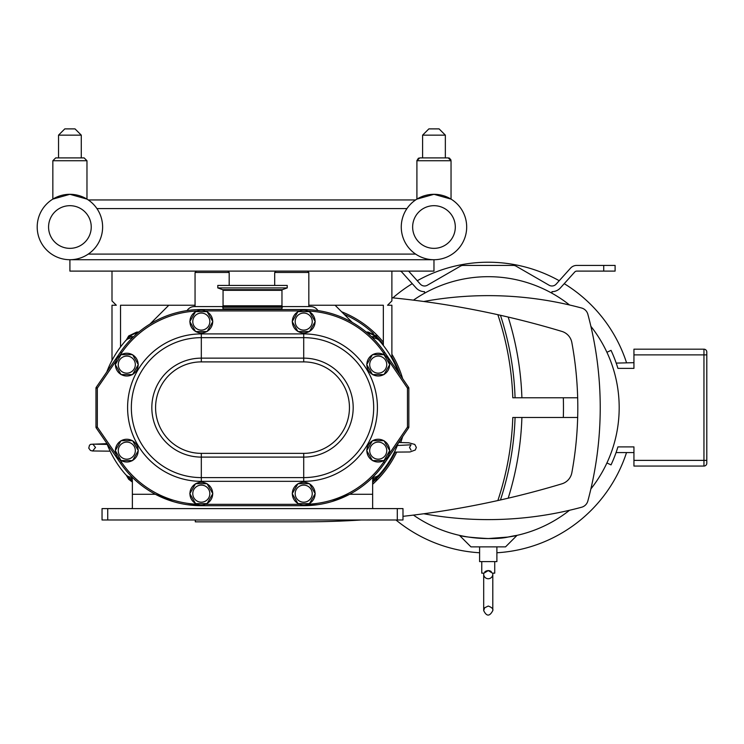 <?xml version="1.0" encoding="UTF-8"?>
<svg xmlns="http://www.w3.org/2000/svg" width="744" height="744" viewBox="0 0 744 744"><rect width="100%" height="100%" fill="white"/><g stroke="black" fill="none" stroke-linecap="round" stroke-linejoin="round"><path stroke-width="1.12" d="M706.8 413.459L706.8 404.476M606.918 462.963L611.038 464.888A135.492 135.492 0 0 0 617.92 446.893L633.944 446.893L633.944 466.06L703.954 466.06A2.846 2.846 0 0 0 706.8 463.214L706.8 352.033A2.846 2.846 0 0 0 703.954 349.187L633.944 349.187L633.944 368.364L617.92 368.364A135.492 135.492 0 0 0 611.038 350.368L606.918 352.284M195.058 306.593L195.058 272.462L229.189 272.462L229.189 285.436M274.694 285.436L274.694 272.462L308.825 272.462L308.825 306.593M308.825 305.235L383.346 305.235L383.346 345.458M352.265 322.422L335.079 305.235M149.963 324.077L168.804 305.235M120.537 346.946L120.537 305.235L195.058 305.235M391.883 358.31L391.883 305.235L387.559 305.235L391.883 300.911L391.883 271.104M112 271.104L112 300.911L116.324 305.235L112 305.235L112 360.394M401.267 227.013A32.708 32.708 0 0 1 433.975 194.305A32.708 32.708 0 0 1 466.683 227.013A32.708 32.708 0 0 1 433.975 259.721L433.975 271.104L69.908 271.104L69.908 259.721L433.975 259.721A32.708 32.708 0 0 1 401.267 227.013A32.708 32.708 0 0 0 433.975 259.721A32.708 32.708 0 0 0 466.683 227.013A32.708 32.708 0 0 0 433.975 194.305A32.708 32.708 0 0 0 401.267 227.013A32.708 32.708 0 0 0 433.975 259.721A32.708 32.708 0 0 1 415.626 254.095L88.257 254.095M408.596 271.104L420.304 284.106A5.692 5.692 0 0 0 427.382 285.231L460.378 266.175A5.692 5.692 0 0 1 463.224 265.413L513.267 265.413A5.692 5.692 0 0 1 516.113 266.175L549.109 285.231A5.692 5.692 0 0 0 556.187 284.106L570.509 268.193A8.417 8.417 0 0 1 576.767 265.413L603.719 265.413L603.719 271.104L615.102 271.104L615.102 265.413L603.719 265.413M399.723 271.104A2.734 2.734 0 0 1 401.751 272.006L416.082 287.909A11.374 11.374 0 0 0 424.536 291.676L424.536 293.229M551.955 293.229L551.955 291.676A11.374 11.374 0 0 0 560.409 287.909L574.74 272.006A2.734 2.734 0 0 1 576.767 271.104L603.719 271.104M395.966 519.982A145.396 145.396 0 0 0 479.601 552.764M496.89 552.764A145.396 145.396 0 0 0 626.522 452.575M626.522 362.672A145.396 145.396 0 0 0 564.24 283.669M559.228 280.73A145.396 145.396 0 0 0 417.263 280.73M412.25 283.669A145.396 145.396 0 0 0 392.888 297.86M633.944 362.672L616.209 363.1M616.06 452.575L633.944 452.575M492.677 573.15A4.548 4.548 0 0 1 488.241 578.739A4.548 4.548 0 0 1 483.814 573.15M481.759 561.618L481.759 573.15L484 573.15L488.241 570.583L492.472 573.131M491.254 571.55L490.631 571.15M489.943 570.853L488.966 570.629M488.603 570.592L487.432 570.639M486.548 570.853L485.86 571.15M485.237 571.55L484.688 572.062M492.481 573.15L494.732 573.15L494.732 561.618M459.448 535.355C461.829 536.536 471.426 537.605 488.241 538.563L508.05 537.056L517.043 535.355L505.539 546.868L470.952 546.868L459.448 535.355C459.411 536.219 491.542 540.888 507.817 537.094C527.924 532.788 511.593 538.079 488.241 538.563M479.601 546.868L479.601 561.618L496.89 561.618L496.89 546.868M413.441 515.09A130.935 130.935 0 0 0 569.541 510.263M590.885 488.929A130.935 130.935 0 0 0 590.885 326.328M569.541 304.984A130.935 130.935 0 0 0 413.441 300.158M521.897 397.77A302.631 302.631 0 0 0 508.189 317.056A895.832 895.832 0 0 1 561.878 331.415A14.331 14.331 0 0 1 571.848 342.547A358.376 358.376 0 0 1 577.669 397.77L563.329 397.77A344.044 344.044 0 0 1 563.329 417.477L512.793 417.477A293.527 293.527 0 0 1 497.857 500.545L500.452 499.968A295.805 295.805 0 0 0 515.071 417.477M563.329 417.477L577.669 417.477A358.376 358.376 0 0 1 571.848 472.71A14.331 14.331 0 0 1 561.878 483.833A895.832 895.832 0 0 1 497.857 500.545A895.832 895.832 0 0 1 402.988 516.327M361.324 519.982A895.832 895.832 0 0 1 303.71 521.842L195.309 521.842L195.309 519.982M500.452 499.968L508.189 498.192A302.631 302.631 0 0 0 521.897 417.477M515.071 397.77A295.805 295.805 0 0 0 500.452 315.279L497.857 314.703A293.527 293.527 0 0 1 512.793 397.77L563.329 397.77M391.883 297.758A895.832 895.832 0 0 1 508.189 317.056L500.452 315.279M423.755 301.487A358.376 358.376 0 0 1 581.603 308.016A8.872 8.872 0 0 1 587.853 314.266A358.376 358.376 0 0 1 587.853 500.982A8.872 8.872 0 0 1 581.603 507.241A358.376 358.376 0 0 1 423.755 513.76M577.669 417.477A358.376 358.376 0 0 0 577.669 397.77M372.651 484.251A103.072 103.072 0 0 0 396.599 452.306M400.728 442.438A103.072 103.072 0 0 0 402.616 436.663M402.616 378.594A103.072 103.072 0 0 0 391.883 354.237M383.346 342.184A103.072 103.072 0 0 0 341.626 311.773M282.422 306.593L310.76 306.593A8.417 8.417 0 0 1 317.921 310.592M187.097 310.592A8.417 8.417 0 0 1 194.258 306.593L222.605 306.593M372.865 478.615A9.784 9.784 0 0 0 373.107 478.615L373.209 478.615A9.784 9.784 0 0 0 375.329 478.383L376.352 479.285L372.651 482.066L376.343 479.285L378.77 475.156L375.329 478.383A10.035 10.016 45 0 1 372.66 480.531M378.529 475.36L376.352 479.285M367.871 333.461L368.336 333.479A10.035 10.016 -45 0 1 375.329 336.865L378.77 340.101L376.352 335.963L375.329 336.865A9.784 9.784 0 0 0 373.209 336.632L373.107 336.632A9.784 9.784 0 0 0 371.507 336.762M376.343 335.963L368.41 332.122L376.352 335.963L378.529 339.887M138.868 332.001L136.617 332.122L128.675 335.963L129.698 336.865A10.035 10.016 -135 0 1 136.682 333.479L137.147 333.461M136.682 333.479L136.617 332.122L128.675 335.963L126.257 340.101L129.698 336.865A9.784 9.784 0 0 1 131.818 336.632L131.911 336.632A9.784 9.784 0 0 1 133.52 336.762M126.499 339.887L128.675 335.963M128.675 479.285L132.367 482.066L128.675 479.285L126.238 475.146L128.675 479.285L129.698 478.383L126.499 475.36M372.781 338.009A8.417 8.417 0 0 1 373.107 337.999L373.209 337.999A8.417 8.417 0 0 1 379.524 340.854A101.026 101.026 0 0 1 398.403 372.428M398.403 442.829A101.026 101.026 0 0 1 379.524 474.402A8.417 8.417 0 0 1 373.209 477.257L373.172 477.257M131.855 477.257L131.818 477.257A8.417 8.417 0 0 1 125.494 474.402A101.026 101.026 0 0 1 106.773 443.238M106.773 372.009A101.026 101.026 0 0 1 125.494 340.854A8.417 8.417 0 0 1 131.818 337.999L131.911 337.999A8.417 8.417 0 0 1 132.246 338.009M372.651 507.929L373.339 508.608L372.651 507.929L372.651 481.07A14.331 14.331 0 0 1 373.339 476.681A98.069 98.069 0 0 1 349.643 494.276L331.824 501.577M173.194 501.577L155.384 494.276L132.367 494.276L132.367 481.07A14.331 14.331 0 0 0 131.679 476.681M132.367 494.276L132.367 507.929L131.688 508.608L132.367 507.929M187.209 504.674L201.317 505.697L303.71 505.697L317.809 504.674M402.988 519.982L102.04 519.982L102.04 508.608L402.988 508.608L402.988 519.982L402.988 508.608M223.061 308.872L281.967 308.872L281.967 307.281L223.061 307.281L222.94 309.551M383.978 374.576L389.726 364.616L383.978 354.665L372.484 354.665L366.736 364.616L372.484 374.576L383.978 374.576M383.978 460.583L389.726 450.632L383.978 440.681L372.484 440.681L366.736 450.632L372.484 460.583L383.978 460.583M309.458 331.545L315.205 321.594L309.458 311.634L297.963 311.634L292.215 321.594L297.963 331.545L309.458 331.545M309.458 503.614L315.205 493.663L309.458 483.702L297.963 483.702L292.215 493.663L297.963 503.614L309.458 503.614M207.065 503.614L212.812 493.663L207.065 483.702L195.57 483.702L189.822 493.663L195.57 503.614L207.065 503.614M207.065 331.545L212.812 321.594L207.065 311.634L195.57 311.634L189.822 321.594L195.57 331.545L207.065 331.545M132.544 374.576L138.291 364.616L132.544 354.665L121.049 354.665L115.301 364.616L121.049 374.576L132.544 374.576M366.857 364.83A11.374 11.374 0 0 0 372.363 374.372M372.716 374.576A11.374 11.374 0 0 0 383.737 374.576M384.099 374.372A11.374 11.374 0 0 0 389.605 364.83M389.605 364.411A11.374 11.374 0 0 0 384.099 354.869M383.737 354.665A11.374 11.374 0 0 0 372.716 354.665M372.363 354.869A11.374 11.374 0 0 0 366.857 364.411M369.694 364.616A8.537 8.537 0 0 0 382.49 372.009A8.537 8.537 0 0 0 382.49 357.232A8.537 8.537 0 0 0 369.694 364.616M366.857 450.836A11.374 11.374 0 0 0 372.363 460.378M372.716 460.583A11.374 11.374 0 0 0 383.737 460.583M384.099 460.378A11.374 11.374 0 0 0 389.605 450.836M389.605 450.427A11.374 11.374 0 0 0 384.099 440.885M383.737 440.681A11.374 11.374 0 0 0 372.716 440.681M372.363 440.885A11.374 11.374 0 0 0 366.857 450.427M369.694 450.632A8.537 8.537 0 0 0 382.49 458.025A8.537 8.537 0 0 0 382.49 443.238A8.537 8.537 0 0 0 369.694 450.632M292.336 321.799A11.374 11.374 0 0 0 297.842 331.34M298.204 331.545A11.374 11.374 0 0 0 309.216 331.545M309.578 331.34A11.374 11.374 0 0 0 315.084 321.799M315.084 321.38A11.374 11.374 0 0 0 309.578 311.848M309.216 311.634A11.374 11.374 0 0 0 298.204 311.634M297.842 311.848A11.374 11.374 0 0 0 292.336 321.38M295.173 321.594A8.537 8.537 0 0 0 307.979 328.978A8.537 8.537 0 0 0 307.979 314.201A8.537 8.537 0 0 0 295.173 321.594M292.336 493.867A11.374 11.374 0 0 0 297.842 503.409M298.204 503.614A11.374 11.374 0 0 0 309.216 503.614M309.578 503.409A11.374 11.374 0 0 0 315.084 493.867M315.084 493.449A11.374 11.374 0 0 0 309.578 483.916M309.216 483.702A11.374 11.374 0 0 0 298.204 483.702M297.842 483.916A11.374 11.374 0 0 0 292.336 493.449M295.173 493.663A8.537 8.537 0 0 0 307.979 501.047A8.537 8.537 0 0 0 307.979 486.269A8.537 8.537 0 0 0 295.173 493.663M189.943 493.867A11.374 11.374 0 0 0 195.449 503.409M195.802 503.614A11.374 11.374 0 0 0 206.823 503.614M207.185 503.409A11.374 11.374 0 0 0 212.691 493.867M212.691 493.449A11.374 11.374 0 0 0 207.185 483.916M206.823 483.702A11.374 11.374 0 0 0 195.802 483.702M195.449 483.916A11.374 11.374 0 0 0 189.943 493.449M192.78 493.663A8.537 8.537 0 0 0 205.577 501.047A8.537 8.537 0 0 0 205.577 486.269A8.537 8.537 0 0 0 192.78 493.663M189.943 321.799A11.374 11.374 0 0 0 195.449 331.34M195.802 331.545A11.374 11.374 0 0 0 206.823 331.545M207.185 331.34A11.374 11.374 0 0 0 212.691 321.799M212.691 321.38A11.374 11.374 0 0 0 207.185 311.848M206.823 311.634A11.374 11.374 0 0 0 195.802 311.634M195.449 311.848A11.374 11.374 0 0 0 189.943 321.38M192.78 321.594A8.537 8.537 0 0 0 205.577 328.978A8.537 8.537 0 0 0 205.577 314.201A8.537 8.537 0 0 0 192.78 321.594M115.422 364.83A11.374 11.374 0 0 0 120.928 374.372M121.291 374.576A11.374 11.374 0 0 0 132.302 374.576M132.665 374.372A11.374 11.374 0 0 0 138.17 364.83M138.17 364.411A11.374 11.374 0 0 0 132.665 354.869M132.302 354.665A11.374 11.374 0 0 0 121.291 354.665M120.928 354.869A11.374 11.374 0 0 0 115.422 364.411M118.259 364.616A8.537 8.537 0 0 0 131.065 372.009A8.537 8.537 0 0 0 131.065 357.232A8.537 8.537 0 0 0 118.259 364.616M132.544 460.583L138.291 450.632L132.544 440.681L121.049 440.681L115.301 450.632L121.049 460.583L132.544 460.583M115.422 450.836A11.374 11.374 0 0 0 120.928 460.378M121.291 460.583A11.374 11.374 0 0 0 132.302 460.583M132.665 460.378A11.374 11.374 0 0 0 138.17 450.836M138.17 450.427A11.374 11.374 0 0 0 132.665 440.885M132.302 440.681A11.374 11.374 0 0 0 121.291 440.681M120.928 440.885A11.374 11.374 0 0 0 115.422 450.427M118.259 450.632A8.537 8.537 0 0 0 131.065 458.025A8.537 8.537 0 0 0 131.065 443.238A8.537 8.537 0 0 0 118.259 450.632M408.837 388.136A1.367 1.367 0 0 0 408.596 387.364L407.47 388.136L407.47 427.112L408.596 427.884A1.367 1.367 0 0 0 408.837 427.112L408.837 388.136L407.47 388.136L389.066 361.147M95.967 388.136L97.325 388.136L96.199 387.364A1.367 1.367 0 0 0 95.967 388.136L95.967 427.112A1.367 1.367 0 0 0 96.199 427.884L97.325 427.112L97.325 388.136L116.008 360.998M96.199 427.884L120.528 463.233A98.069 98.069 0 0 0 201.317 505.697L201.317 505.036M385.42 459.448L383.606 462.108L384.732 462.88A98.069 98.069 0 0 1 303.71 505.697A98.069 98.069 0 0 0 384.732 462.88L408.596 427.884M408.596 387.364L384.732 352.377A98.069 98.069 0 0 0 303.71 309.551L201.317 309.551A98.069 98.069 0 0 0 120.528 352.024L96.199 387.364M281.967 307.281L223.061 307.281M282.422 307.179L282.422 306.454L222.605 306.454L222.605 307.179M287.221 287.919L217.797 287.919L217.797 285.436L287.221 285.436L287.221 287.919L282.413 289.667L222.605 289.667L217.797 287.919M415.626 199.941L88.257 199.941M406.949 208.58L96.934 208.58M58.534 135.148L81.282 135.148L75.032 128.889L64.793 128.889L58.534 135.148L58.534 157.895L55.688 157.895L84.128 157.895L86.974 160.741L84.128 157.895L86.974 160.741L86.974 199.113L69.908 194.305L52.843 199.113L69.908 194.305L86.974 199.113M81.282 135.148L81.282 157.895M69.908 259.721A32.708 32.708 0 0 1 37.2 227.013A32.708 32.708 0 0 0 69.908 259.721A32.708 32.708 0 0 0 102.616 227.013A32.708 32.708 0 0 0 69.908 194.305A32.708 32.708 0 0 0 37.2 227.013A32.708 32.708 0 0 0 69.908 259.721A32.708 32.708 0 0 1 37.2 227.013A32.708 32.708 0 0 1 69.908 194.305A32.708 32.708 0 0 1 102.616 227.013A32.708 32.708 0 0 1 69.908 259.721M416.91 199.113L433.975 194.305L451.041 199.113L433.975 194.305L416.91 199.113L416.91 160.741L451.041 160.741L449.729 158.351M451.041 199.113L451.041 160.741L448.195 157.895L419.756 157.895L416.91 160.741L418.361 158.258M422.601 157.895L422.601 135.148L445.349 135.148L445.349 157.895M422.601 135.148L428.86 128.889L439.099 128.889L445.349 135.148M706.8 354.879L703.954 354.879L703.954 460.378L706.8 460.378M703.954 349.187L703.954 354.879L633.944 354.879M633.944 460.378L703.954 460.378L703.954 466.06M344.147 314.303A101.714 101.714 0 0 1 373.479 333.619M377.729 337.86A101.714 101.714 0 0 1 383.346 344.36M391.883 356.925A101.714 101.714 0 0 1 399.928 374.66M399.928 440.597A101.714 101.714 0 0 1 399.268 442.466M395.138 452.194A101.714 101.714 0 0 1 377.729 477.388M373.469 481.638A101.714 101.714 0 0 1 372.651 482.4M132.358 480.531A10.035 10.016 135 0 1 129.698 478.383A9.784 9.784 0 0 0 131.818 478.615L131.911 478.615A9.784 9.784 0 0 0 132.153 478.615M368.41 332.122L366.15 332.001L368.41 332.122L368.336 333.479M131.818 477.257L131.818 478.615M373.209 477.257L373.209 478.615M373.107 477.49L373.107 478.615M373.107 337.999L373.107 336.632M373.209 337.999L373.209 336.632M131.818 337.999L131.818 336.632M131.911 337.999L131.911 336.632M131.911 477.49L131.911 478.615M372.651 494.276L349.643 494.276M397.296 519.982L397.296 508.608M107.731 519.982L107.731 508.608M197.132 504.237A96.701 96.701 0 0 1 121.653 462.452L119.561 459.411M116.008 454.249L97.325 427.112L95.967 427.112M299.767 504.33L205.26 504.33M383.606 462.108A96.701 96.701 0 0 1 307.886 504.237M408.837 427.112L407.47 427.112L389.066 454.11M307.886 311.011A96.701 96.701 0 0 1 383.606 353.14L385.42 355.809M205.26 310.918L299.767 310.918M119.561 355.837L121.653 352.796A96.701 96.701 0 0 1 197.132 311.011M303.71 333.907L201.317 333.907A73.721 73.721 0 0 0 127.596 407.628A73.721 73.721 0 0 0 201.317 481.34L303.71 481.34A73.721 73.721 0 0 0 377.422 407.628A73.721 73.721 0 0 0 303.71 333.907L303.71 337.655A69.973 69.973 0 0 1 373.683 407.628A69.973 69.973 0 0 1 303.71 477.601L303.71 481.34M201.317 333.907L201.317 337.655L303.71 337.655L303.71 358.143L201.317 358.143L201.317 361.891L303.71 361.891L303.71 358.143A49.476 49.476 0 0 1 353.186 407.628A49.476 49.476 0 0 1 303.71 457.104L303.71 477.601L201.317 477.601L201.317 481.34M201.317 477.601A69.973 69.973 0 0 1 131.344 407.628A69.973 69.973 0 0 1 201.317 337.655L201.317 358.143A49.476 49.476 0 0 0 151.832 407.628A49.476 49.476 0 0 0 201.317 457.104L303.71 457.104L303.71 453.356L201.317 453.356L201.317 477.601M303.71 361.891A45.737 45.737 0 0 1 349.447 407.628A45.737 45.737 0 0 1 303.71 453.356M201.317 453.356A45.737 45.737 0 0 1 155.58 407.628A45.737 45.737 0 0 1 201.317 361.891M120.528 463.233L121.653 462.452M303.71 505.697L303.71 505.036M384.732 352.377L383.606 353.14M303.71 309.551L303.71 310.211M201.317 309.551L201.317 310.211M120.528 352.024L121.653 352.796M282.422 306.454L281.967 305.793L223.061 305.793L222.605 306.454M222.605 289.667L223.061 290.309L281.967 290.309L281.967 305.793M52.843 199.113L52.843 160.741L55.688 157.895L52.843 160.741L86.974 160.741M48.574 227.013A21.334 21.334 0 0 1 80.575 208.543A21.334 21.334 0 0 1 80.575 245.492A21.334 21.334 0 0 1 48.574 227.013M412.641 227.013A21.334 21.334 0 0 1 444.642 208.543A21.334 21.334 0 0 1 444.642 245.492A21.334 21.334 0 0 1 412.641 227.013M394.413 452.12L409.963 451.971L415.31 449.999L416.342 447.423L414.771 444.419L408.651 442.764L398.635 442.485M397.361 445.507L411.023 444.8L409.516 447.442L411.023 450.083M107.21 444.391L92.87 444.149L95.511 447.442L92.87 450.734M110.149 451.171L92.358 450.966L90.452 450.446L88.759 448.167L89.485 445.238L90.694 444.317L106.931 443.666M196.425 271.104L195.058 272.462M227.822 271.104L229.189 272.462M276.061 271.104L274.694 272.462M307.467 271.104L308.825 272.462M488.241 606.044L484.651 607.802L483.693 610.591C486.604 616.571 489.636 616.571 492.798 610.591L492.798 574.182L492.798 610.591C493.402 608.927 491.886 607.411 488.241 606.044M483.693 610.591L483.693 574.182M136.617 332.122L138.877 332.001M281.967 308.872L282.088 309.551M223.061 290.309L223.061 305.793M281.967 290.309L282.413 289.667M450.892 159.821L448.632 157.933M52.843 160.741L55.688 157.895M449.46 158.193L448.874 157.979M416.919 160.518L418.667 158.119"/></g></svg>
